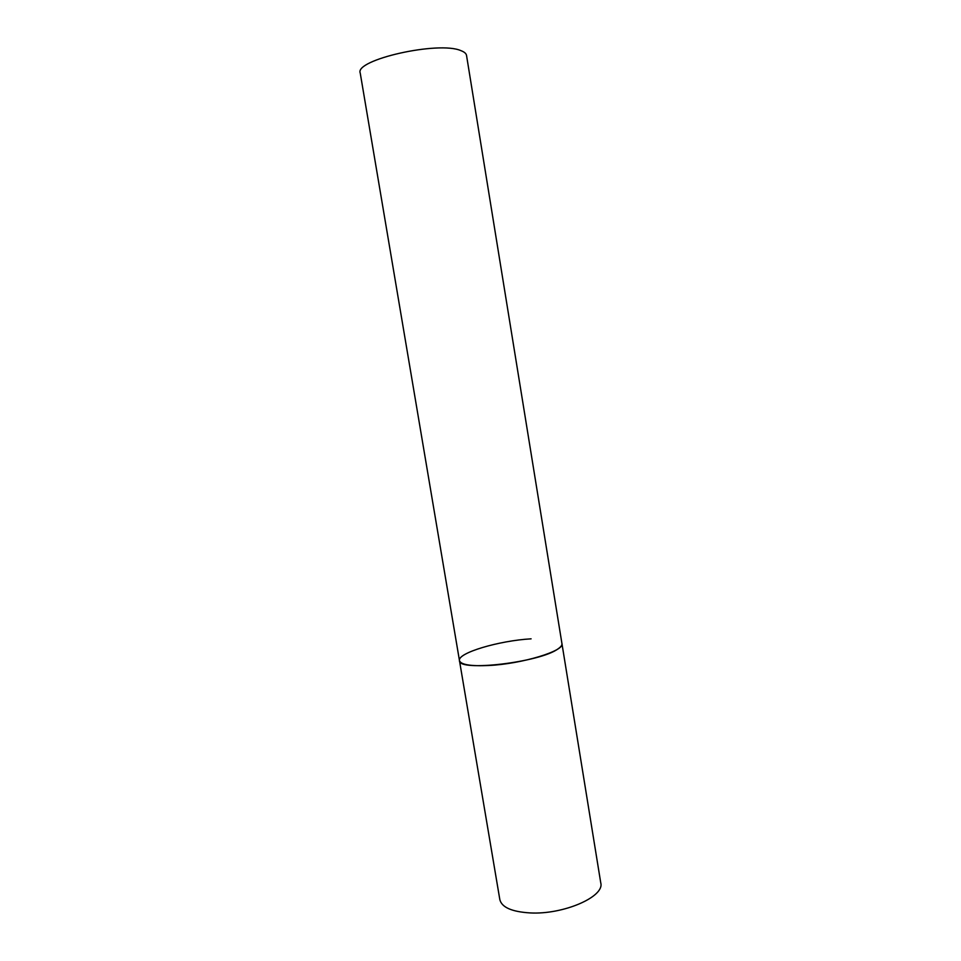 <?xml version="1.0" encoding="UTF-8"?>
<svg xmlns="http://www.w3.org/2000/svg" width="961" height="961" viewBox="0 0 961 961"><rect width="100%" height="100%" fill="white"/><g stroke="black" fill="none" stroke-linecap="round" stroke-linejoin="round"><path stroke-width="1.44" d="M459.466 660.603L360.231 73.072C354.249 59.822 438.745 40.686 460.92 50.645C464.343 51.918 466.217 53.528 466.541 55.474L600.769 882.943C604.829 896.697 563.326 914.86 529.955 912.914C511.817 911.773 501.774 907.352 499.84 899.652L459.466 660.603C457.82 672.039 540.538 662.357 558.125 648.795C560.912 646.885 562.185 645.167 561.945 643.642C564.984 650.825 521.943 663.979 488.62 665.505C470.506 666.297 460.787 664.664 459.466 660.603C457.292 652.987 499.011 640.639 531.109 638.837"/></g></svg>
